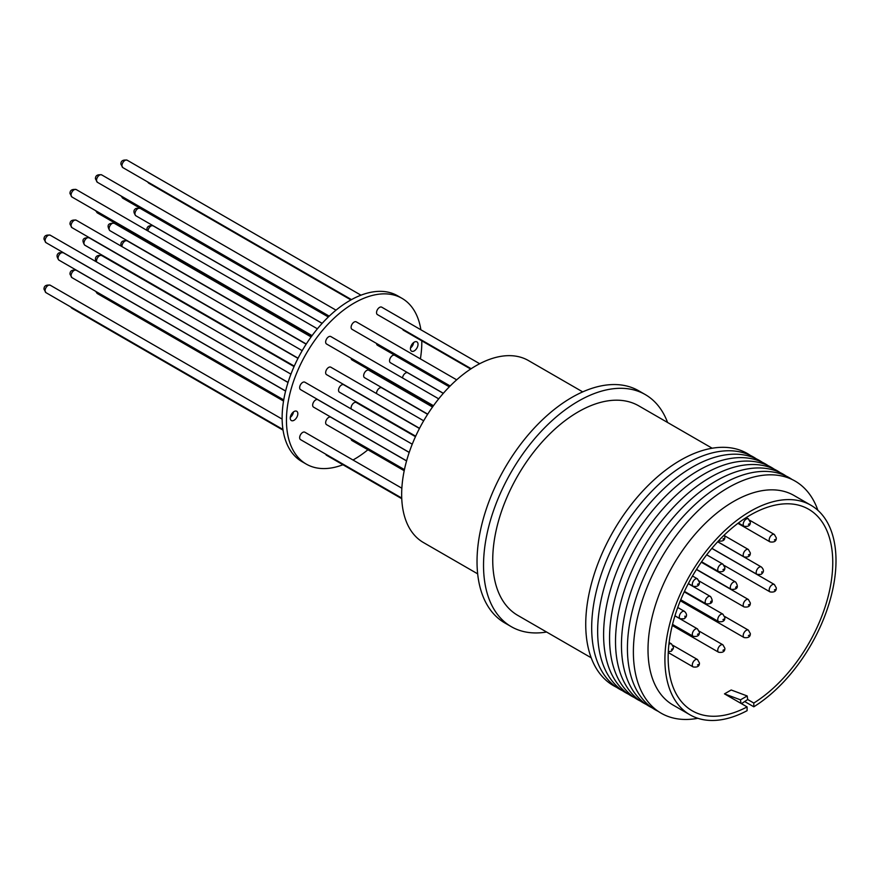 <?xml version="1.0" encoding="UTF-8"?>
<svg xmlns="http://www.w3.org/2000/svg" width="880" height="880" viewBox="0 0 880 880"><rect width="100%" height="100%" fill="white"/><g stroke="black" fill="none" stroke-linecap="round" stroke-linejoin="round"><path stroke-width="1.32" d="M832.755 562.518A116.391 67.199 -60 0 1 753.808 703.043L753.808 706.794A120.978 69.85 120 0 0 836 560.637A120.978 69.85 120 0 0 810.942 505.263A120.978 69.85 120 0 0 717.717 537.669A120.978 69.85 120 0 0 664.906 659.417A120.978 69.85 120 0 0 689.964 714.802A120.978 69.85 120 0 0 747.098 710.677L747.098 706.915A116.391 67.199 -60 0 1 692.263 710.82A116.391 67.199 -60 0 1 668.151 657.547A116.391 67.199 -60 0 1 718.96 540.419A116.391 67.199 -60 0 1 808.643 509.234A116.391 67.199 -60 0 1 832.755 562.518M741.488 703.681L747.692 699.512L753.808 703.043M740.971 703.384L724.482 693.869L731.192 689.986L747.197 695.97L740.476 699.842L740.971 703.384L747.098 706.915M810.942 505.263L794.046 495.506A120.978 69.85 120 0 0 733.557 501.501A120.978 69.85 120 0 0 648.01 649.671A120.978 69.85 120 0 0 673.068 705.056L689.964 714.802M753.808 706.794L744.942 701.679M817.905 510.334A134.002 77.363 120 0 0 728.134 487.729A134.002 77.363 120 0 0 634.634 633.402A134.002 77.363 120 0 0 697.84 718.3M792.088 479.49A134.002 77.363 120 0 0 722.172 484.297A134.002 77.363 120 0 0 633.853 605.088A134.002 77.363 120 0 0 658.218 711.359M786.126 476.058A134.002 77.363 120 0 0 716.221 480.854A134.002 77.363 120 0 0 627.891 601.645A134.002 77.363 120 0 0 652.267 707.916M780.175 472.615A134.002 77.363 120 0 0 710.259 477.422A134.002 77.363 120 0 0 621.94 598.213A134.002 77.363 120 0 0 646.305 704.473M774.213 469.172A134.002 77.363 120 0 0 704.308 473.979A134.002 77.363 120 0 0 615.989 594.77A134.002 77.363 120 0 0 640.354 701.041M768.262 465.74A134.002 77.363 120 0 0 698.346 470.536A134.002 77.363 120 0 0 610.027 591.327A134.002 77.363 120 0 0 634.392 697.598M762.311 462.297A134.002 77.363 120 0 0 692.395 467.104A134.002 77.363 120 0 0 604.076 587.895A134.002 77.363 120 0 0 628.441 694.166M756.349 458.865A134.002 77.363 120 0 0 686.444 463.661A134.002 77.363 120 0 0 598.114 584.452A134.002 77.363 120 0 0 622.49 690.723M750.398 455.422A134.002 77.363 120 0 0 680.482 460.229A134.002 77.363 120 0 0 592.163 581.02A134.002 77.363 120 0 0 616.528 687.28M712.173 448.228L638.77 405.856A120.978 69.85 120 0 0 545.545 438.262A120.978 69.85 120 0 0 492.734 560.021A120.978 69.85 120 0 0 517.792 615.395L591.184 657.778M667.579 422.488A134.002 77.363 120 0 0 645.282 394.581L638.781 390.83A134.002 77.363 120 0 0 571.78 397.463A134.002 77.363 120 0 0 484.242 515.548A134.002 77.363 120 0 0 504.779 622.919L511.28 626.67A134.002 77.363 120 0 0 546.59 632.027M645.282 394.581A134.002 77.363 120 0 0 578.281 401.214A134.002 77.363 120 0 0 490.743 519.299A134.002 77.363 120 0 0 511.28 626.67M582.714 391.886L528.473 360.569A105.05 60.654 120 0 0 475.948 365.772A105.05 60.654 120 0 0 407.319 458.348A105.05 60.654 120 0 0 423.423 542.531L477.664 573.848M479.677 363.726L381.722 307.164A4.29 2.475 120 0 0 379.577 307.384A4.29 2.475 120 0 0 376.772 311.157A4.29 2.475 120 0 0 377.432 314.6L471.163 368.709M438.702 398.838L330.825 336.556A4.29 2.475 120 0 0 328.68 336.765A4.29 2.475 120 0 0 325.886 340.549A4.29 2.475 120 0 0 326.535 343.981L433.466 405.713M423.665 420.794L330.825 367.191A4.29 2.475 120 0 0 328.68 367.4A4.29 2.475 120 0 0 325.886 371.173A4.29 2.475 120 0 0 326.535 374.616L419.54 428.307M376.552 343.475A4.29 2.475 120 0 0 377.432 345.235L449.394 386.771M449.328 386.837L394.713 355.311A4.29 2.475 120 0 0 391.413 356.455A4.29 2.475 120 0 0 389.543 360.778A4.29 2.475 120 0 0 390.434 362.736L443.355 393.294M419.452 428.483L343.717 384.758A4.29 2.475 120 0 0 341.572 384.967A4.29 2.475 120 0 0 338.767 388.751A4.29 2.475 120 0 0 339.427 392.183L415.679 436.205M406.571 460.933L330.825 417.208A4.29 2.475 120 0 0 328.68 417.417A4.29 2.475 120 0 0 325.886 421.19A4.29 2.475 120 0 0 326.535 424.633L404.437 469.601M427.614 414.315L381.722 387.816A4.29 2.475 120 0 0 379.577 388.036A4.29 2.475 120 0 0 376.563 393.591M325.765 454.19A4.29 2.475 120 0 0 326.535 455.268L401.753 498.696M401.852 488.213L304.843 432.212A4.29 2.475 120 0 0 302.698 432.421A4.29 2.475 120 0 0 299.893 436.194A4.29 2.475 120 0 0 300.553 439.637L401.731 498.047M351.109 438.812A4.29 2.475 120 0 0 351.989 440.572L404.206 470.723M443.289 393.36L407.715 372.812A4.29 2.475 120 0 0 405.57 373.032A4.29 2.475 120 0 0 402.545 377.96M415.459 436.678L356.279 402.512A4.29 2.475 120 0 0 354.134 402.721A4.29 2.475 120 0 0 351.252 408.991M409.2 452.441L317.834 399.696A4.29 2.475 120 0 0 314.534 400.851A4.29 2.475 120 0 0 312.653 405.163A4.29 2.475 120 0 0 313.544 407.121L406.593 460.845M432.52 407.022L368.841 370.249A4.29 2.475 120 0 0 366.696 370.458A4.29 2.475 120 0 0 363.891 374.242A4.29 2.475 120 0 0 364.551 377.674L427.724 414.15M402.655 329.153A4.29 2.475 120 0 0 403.425 330.231L470.657 369.039M351.109 358.16A4.29 2.475 120 0 0 351.989 359.92L432.828 406.593M412.247 444.202L304.843 382.195A4.29 2.475 120 0 0 302.698 382.404A4.29 2.475 120 0 0 299.893 386.188A4.29 2.475 120 0 0 300.553 389.62L409.222 452.364M456.676 379.83L356.279 321.86A4.29 2.475 120 0 0 354.134 322.069A4.29 2.475 120 0 0 351.329 325.853A4.29 2.475 120 0 0 351.989 329.285L450.175 385.979M420.882 329.78A95.711 55.264 120 0 0 401.984 298.331A95.711 55.264 120 0 0 354.134 303.072A95.711 55.264 120 0 0 291.599 387.409A95.711 55.264 120 0 0 306.273 464.101A95.711 55.264 120 0 0 342.958 464.739M353.001 460.009A95.711 55.264 120 0 0 354.134 459.371A95.711 55.264 120 0 0 367.917 449.768M401.984 298.331L397.661 295.823A95.711 55.264 120 0 0 349.8 300.564A95.711 55.264 120 0 0 287.276 384.912A95.711 55.264 120 0 0 301.939 461.604L306.273 464.101M414.227 342.144A5.357 3.091 -60 0 1 416.911 341.88A5.357 3.091 -60 0 1 417.736 346.17A5.357 3.091 -60 0 1 414.227 350.9A5.357 3.091 -60 0 1 411.554 351.164A5.357 3.091 -60 0 1 410.729 346.863A5.357 3.091 -60 0 1 414.227 342.144M410.487 348.007A5.357 3.091 120 0 0 413.644 342.529M294.03 411.543A5.357 3.091 -60 0 1 296.714 411.268A5.357 3.091 -60 0 1 297.539 415.569A5.357 3.091 -60 0 1 294.03 420.288A5.357 3.091 -60 0 1 291.357 420.552A5.357 3.091 -60 0 1 290.532 416.262A5.357 3.091 -60 0 1 294.03 411.543M290.29 417.395A5.357 3.091 120 0 0 293.447 411.928M724.482 693.869L740.476 699.842M747.692 699.512L747.197 695.97M420.387 358.875A95.711 55.264 120 0 0 421.806 340.835M749.265 523.82L748.396 524.315L749.265 523.82M748.374 518.859L750.343 522.313C750.398 525.558 748.308 526.878 744.084 526.284A4.29 2.475 -60 0 1 743.204 524.315A4.29 2.475 -60 0 1 746.229 519.068A4.29 2.475 -60 0 1 748.374 518.859L746.185 517.594M698.368 583.836L697.499 584.331L698.368 583.836M697.477 578.875L699.446 582.34C699.501 585.574 697.422 586.894 693.187 586.3A4.29 2.475 -60 0 1 692.307 584.331A4.29 2.475 -60 0 1 695.332 579.084A4.29 2.475 -60 0 1 697.477 578.875L692.505 576.004M749.265 554.455L748.396 554.95L749.265 554.455M748.374 549.483L750.343 552.948C750.398 556.193 748.308 557.513 744.084 556.919A4.29 2.475 -60 0 1 743.204 554.95A4.29 2.475 -60 0 1 746.229 549.703A4.29 2.475 -60 0 1 748.374 549.483L724.724 535.832M759.242 567.193A4.29 2.475 -60 0 1 761.365 566.995C764.203 569.767 764.104 572.242 761.046 574.398L757.086 574.42A4.29 2.475 -60 0 1 756.195 572.462A4.29 2.475 -60 0 1 759.242 567.193M761.827 571.703L761.816 572.704L761.827 571.703M711.139 601.128L710.501 602.173L711.139 601.128M706.398 603.999A4.29 2.475 -60 0 1 706.079 603.867A4.29 2.475 -60 0 1 706.002 603.823A4.29 2.475 -60 0 1 705.441 600.358A4.29 2.475 -60 0 1 708.224 596.651A4.29 2.475 -60 0 1 710.369 596.442A4.29 2.475 -60 0 1 710.446 596.486M698.368 633.853L697.499 634.348L698.368 633.853M697.477 628.892L699.446 632.346C699.501 635.591 697.422 636.911 693.187 636.317A4.29 2.475 -60 0 1 692.307 634.348A4.29 2.475 -60 0 1 695.332 629.101A4.29 2.475 -60 0 1 697.477 628.892L674.938 615.868M749.265 604.472L748.396 604.967L749.265 604.472M748.374 599.5L750.343 602.965C750.398 606.199 748.308 607.53 744.084 606.936A4.29 2.475 -60 0 1 743.204 604.967A4.29 2.475 -60 0 1 746.229 599.72A4.29 2.475 -60 0 1 748.374 599.5L696.443 569.514M749.265 635.107L748.396 635.602L749.265 635.107M748.374 630.135L750.343 633.6C750.398 636.834 748.308 638.165 744.084 637.56A4.29 2.475 -60 0 1 743.204 635.602A4.29 2.475 -60 0 1 746.229 630.355A4.29 2.475 -60 0 1 748.374 630.135L724.724 616.484M698.368 664.488L697.499 664.983L698.368 664.488M697.477 659.527L699.446 662.981C699.501 666.226 697.422 667.546 693.187 666.952A4.29 2.475 -60 0 1 692.307 664.983A4.29 2.475 -60 0 1 695.332 659.736A4.29 2.475 -60 0 1 697.477 659.527L672.936 645.348M672.375 648.857L671.517 649.352L672.375 648.857M723.811 649.792L722.953 650.298L723.811 649.792M722.931 644.831L724.889 648.296C724.944 651.53 722.865 652.85 718.641 652.256A4.29 2.475 -60 0 1 717.75 650.298A4.29 2.475 -60 0 1 720.786 645.04A4.29 2.475 -60 0 1 722.931 644.831L699.27 631.18M775.247 589.468L774.389 589.963L775.247 589.468M774.367 584.496L776.325 587.961C776.38 591.195 774.301 592.526 770.077 591.921A4.29 2.475 -60 0 1 769.186 589.963A4.29 2.475 -60 0 1 772.222 584.716A4.29 2.475 -60 0 1 774.367 584.496L711.843 548.405M723.811 619.157L722.953 619.663L723.811 619.157M722.931 614.196L724.889 617.661C724.944 620.895 722.865 622.215 718.641 621.621A4.29 2.475 -60 0 1 717.75 619.663A4.29 2.475 -60 0 1 720.786 614.405A4.29 2.475 -60 0 1 722.931 614.196L684.222 591.855M682.363 611.578A4.29 2.475 -60 0 1 684.486 611.38C687.324 614.152 687.214 616.627 684.156 618.794L680.196 618.805A4.29 2.475 -60 0 1 679.305 616.847A4.29 2.475 -60 0 1 682.363 611.578M684.948 616.099L684.937 617.1L684.948 616.099M736.263 586.63L735.625 587.675L736.263 586.63M731.522 589.501A4.29 2.475 -60 0 1 731.203 589.358A4.29 2.475 -60 0 1 731.126 589.314A4.29 2.475 -60 0 1 730.565 585.86A4.29 2.475 -60 0 1 733.348 582.153A4.29 2.475 -60 0 1 735.493 581.933A4.29 2.475 -60 0 1 735.57 581.988M775.247 539.451L774.389 539.946L775.247 539.451M774.367 534.479L776.325 537.944C776.38 541.189 774.301 542.509 770.077 541.915A4.29 2.475 -60 0 1 769.186 539.946A4.29 2.475 -60 0 1 772.222 534.699A4.29 2.475 -60 0 1 774.367 534.479L749.815 520.311M723.811 569.14L722.953 569.646L723.811 569.14M722.931 564.179L724.889 567.644C724.944 570.878 722.865 572.198 718.641 571.604A4.29 2.475 -60 0 1 717.75 569.646A4.29 2.475 -60 0 1 720.786 564.388A4.29 2.475 -60 0 1 722.931 564.179L706.695 554.807M723.811 538.505L722.953 539.011L723.811 538.505M718.641 540.969A4.29 2.475 -60 0 1 718.509 540.892L718.641 540.969C722.865 541.563 724.944 540.243 724.889 537.009L724.35 534.974M71.181 307.208A4.29 2.475 120 0 0 71.951 308.275L70.51 306.823M121.088 246.092L120.879 244.794C120.824 241.56 122.914 240.24 127.138 240.834A4.29 2.475 120 0 0 124.993 241.043A4.29 2.475 120 0 0 121.957 246.301A4.29 2.475 120 0 0 121.968 246.609M71.06 275.682A4.29 2.475 120 0 0 71.951 277.64L69.993 274.186C69.927 270.941 72.017 269.621 76.241 270.215A4.29 2.475 120 0 0 74.096 270.435A4.29 2.475 120 0 0 71.06 275.682M58.96 260.139C56.331 256.751 56.441 254.276 59.29 252.736L63.25 252.714A4.29 2.475 120 0 0 61.127 252.912A4.29 2.475 120 0 0 58.069 258.181A4.29 2.475 120 0 0 58.96 260.139L285.615 390.995M109.89 230.648A4.29 2.475 120 0 0 109.967 230.692L109.747 230.56C106.557 225.357 108.053 222.926 114.246 223.267A4.29 2.475 120 0 0 112.101 223.476A4.29 2.475 120 0 0 109.329 227.183A4.29 2.475 120 0 0 109.89 230.648M148.06 182.171A4.29 2.475 120 0 0 148.841 183.238L147.389 181.786M96.514 211.178A4.29 2.475 120 0 0 97.405 212.938L95.601 210.65M45.078 240.669A4.29 2.475 120 0 0 45.969 242.638L44 239.173C43.945 235.939 46.024 234.608 50.248 235.202A4.29 2.475 120 0 0 48.114 235.422A4.29 2.475 120 0 0 45.078 240.669M96.514 180.345A4.29 2.475 120 0 0 97.405 182.303L95.436 178.838C95.381 175.604 97.46 174.284 101.684 174.878A4.29 2.475 120 0 0 99.55 175.087A4.29 2.475 120 0 0 96.514 180.345M121.957 165.649A4.29 2.475 120 0 0 122.848 167.607L120.879 164.153C120.824 160.908 122.914 159.588 127.138 160.182A4.29 2.475 120 0 0 124.993 160.402A4.29 2.475 120 0 0 121.957 165.649M71.06 195.03A4.29 2.475 120 0 0 71.951 196.999L69.993 193.534C69.927 190.3 72.017 188.969 76.241 189.563A4.29 2.475 120 0 0 74.096 189.783A4.29 2.475 120 0 0 71.06 195.03M71.06 225.665A4.29 2.475 120 0 0 71.951 227.634L69.993 224.169C69.927 220.924 72.017 219.604 76.241 220.198A4.29 2.475 120 0 0 74.096 220.418A4.29 2.475 120 0 0 71.06 225.665M121.968 196.482A4.29 2.475 120 0 0 122.848 198.242L121.055 195.954M135.839 215.754C133.21 212.355 133.32 209.891 136.169 208.34L140.129 208.329A4.29 2.475 120 0 0 138.006 208.527A4.29 2.475 120 0 0 134.959 213.785A4.29 2.475 120 0 0 135.839 215.754L322.168 323.323M84.766 245.146A4.29 2.475 120 0 0 84.843 245.201L84.634 245.069C81.433 239.866 82.94 237.435 89.122 237.776A4.29 2.475 120 0 0 86.988 237.985A4.29 2.475 120 0 0 84.205 241.692A4.29 2.475 120 0 0 84.766 245.146M45.078 290.686A4.29 2.475 120 0 0 45.969 292.655L44 289.19C43.945 285.945 46.024 284.625 50.248 285.219A4.29 2.475 120 0 0 48.114 285.439A4.29 2.475 120 0 0 45.078 290.686M96.052 261.646L95.436 259.49C95.381 256.256 97.46 254.936 101.684 255.53A4.29 2.475 120 0 0 99.55 255.739A4.29 2.475 120 0 0 96.514 260.986A4.29 2.475 120 0 0 96.668 262.009M96.514 291.83A4.29 2.475 120 0 0 97.405 293.59L95.601 291.302M668.899 644.402A4.29 2.475 -60 0 1 669.35 644.105A4.29 2.475 -60 0 1 671.495 643.896L669.119 642.521M146.916 230.373L146.872 229.79C146.817 226.556 148.896 225.236 153.12 225.83A4.29 2.475 120 0 0 150.986 226.039A4.29 2.475 120 0 0 147.961 230.978M114.323 223.311A4.29 2.475 120 0 0 114.246 223.267L311.113 336.93M89.21 237.82A4.29 2.475 120 0 0 89.122 237.776L297.99 358.358M688.27 583.682L710.578 596.574C713.768 601.777 712.272 604.208 706.079 603.867L684.453 591.382M671.495 643.896L673.453 647.35L673.233 648.725L671.429 651.134L668.305 651.75M701.294 562.199L735.702 582.065C738.892 587.268 737.396 589.699 731.203 589.358L696.542 569.349M738.386 522.995L744.084 526.284M688.358 583.506L693.187 586.3M717.75 541.706L744.084 556.919M717.684 541.772L761.365 566.995M672.54 624.393L693.187 636.317M699.237 581.042L744.084 606.936M680.339 600.765L744.084 637.56M668.272 652.553L693.187 666.952M672.276 625.493L718.641 652.256M724.284 565.488L770.077 591.921M680.757 599.753L718.641 621.621M677.743 607.486L684.486 611.38M737.924 523.347L770.077 541.915M701.602 561.77L718.641 571.604M71.951 308.275L283.052 430.155M71.951 277.64L283.734 399.916M63.25 252.714L288.013 382.481M109.967 230.692L306.262 344.025M148.841 183.238L350.933 299.926M97.405 212.938L311.421 336.501M45.969 242.638L288.046 382.393M97.405 182.303L329.219 316.14M122.848 167.607L351.494 299.618M71.951 196.999L312.07 335.621M71.951 227.634L298.078 358.182M122.848 198.242L328.405 316.921M140.129 208.329L328.339 316.987M84.843 245.201L294.261 366.113M45.969 292.655L282.942 429.473M97.405 293.59L283.536 401.049M711.898 548.339L757.086 574.42M674.96 615.78L680.196 618.805M127.138 240.834L306.152 344.19M76.241 270.215L285.593 391.083M50.248 235.202L290.928 374.154M101.684 174.878L336.017 310.167M127.138 160.182L360.976 295.185M76.241 189.563L317.405 328.801M76.241 220.198L302.192 350.658M50.248 285.219L282.128 419.1M101.684 255.53L294.052 366.586M153.12 225.83L322.113 323.389"/></g></svg>
